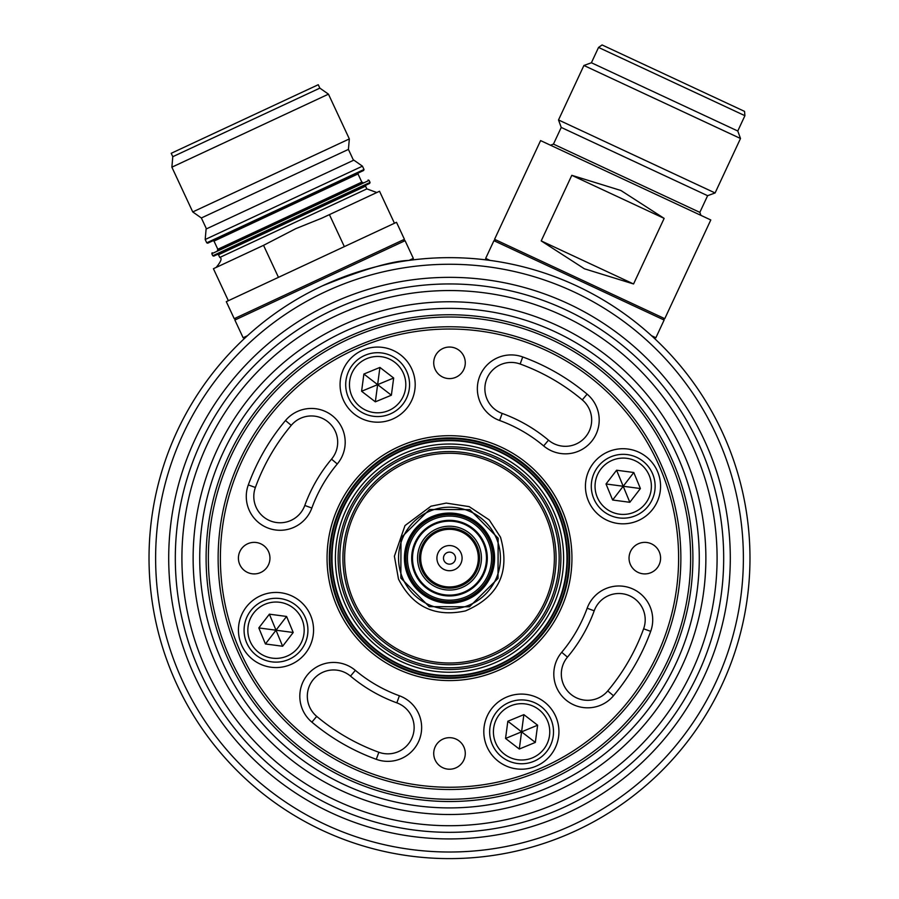 <?xml version="1.0" encoding="UTF-8"?>
<svg xmlns="http://www.w3.org/2000/svg" width="899" height="899" viewBox="0 0 899 899"><rect width="100%" height="100%" fill="white"/><g stroke="black" fill="none" stroke-linecap="round" stroke-linejoin="round"><path stroke-width="1.35" d="M349.711 380.918A28.172 28.172 0 0 0 373.928 412.562A28.172 28.172 0 0 0 405.561 388.346A28.172 28.172 0 0 0 381.345 356.712A28.172 28.172 0 0 0 349.711 380.918M409.281 388.84A31.926 31.926 0 0 1 373.433 416.282A31.926 31.926 0 0 1 345.98 380.423A31.926 31.926 0 0 1 381.839 352.981A31.926 31.926 0 0 1 409.281 388.84M375.344 401.831L391.38 395.212L393.672 378.007L379.917 367.433L363.881 374.051L361.6 391.256L375.344 401.831L379.917 367.433M393.672 378.007L377.636 384.637L363.881 374.051M391.38 395.212L377.636 384.637L361.6 391.256M626.918 458.333A28.172 28.172 0 0 0 595.284 482.549A28.172 28.172 0 0 0 619.501 514.183A28.172 28.172 0 0 0 651.134 489.966A28.172 28.172 0 0 0 626.918 458.333M619.006 517.903A31.926 31.926 0 0 1 591.564 482.055A31.926 31.926 0 0 1 627.412 454.613A31.926 31.926 0 0 1 654.854 490.461A31.926 31.926 0 0 1 619.006 517.903M606.016 483.977L612.635 500.013L629.828 502.294L640.403 488.539L633.784 472.503L616.59 470.222L606.016 483.977L640.403 488.539M629.828 502.294L623.209 486.258L633.784 472.503M612.635 500.013L623.209 486.258L616.59 470.222M549.514 735.551A28.172 28.172 0 0 0 525.297 703.917A28.172 28.172 0 0 0 493.663 728.123A28.172 28.172 0 0 0 517.88 759.767A28.172 28.172 0 0 0 549.514 735.551M489.933 727.628A31.926 31.926 0 0 1 525.791 700.186A31.926 31.926 0 0 1 553.233 736.045A31.926 31.926 0 0 1 517.386 763.487A31.926 31.926 0 0 1 489.933 727.628M523.87 714.638L507.834 721.256L505.553 738.461L519.296 749.036L535.332 742.417L537.624 725.212L523.87 714.638L519.296 749.036M505.553 738.461L521.589 731.842L535.332 742.417M507.834 721.256L521.589 731.842L537.624 725.212M272.296 658.135A28.172 28.172 0 0 0 303.929 633.919A28.172 28.172 0 0 0 279.713 602.285A28.172 28.172 0 0 0 248.079 626.502A28.172 28.172 0 0 0 272.296 658.135M280.207 598.565A31.926 31.926 0 0 1 307.649 634.413A31.926 31.926 0 0 1 271.801 661.855A31.926 31.926 0 0 1 244.359 626.007A31.926 31.926 0 0 1 280.207 598.565M293.209 632.491L286.579 616.456L269.385 614.174L258.811 627.929L265.43 643.965L282.623 646.246L293.209 632.491L258.811 627.929M269.385 614.174L276.004 630.21L265.43 643.965M286.579 616.456L276.004 630.21L282.623 646.246M419.451 558.133C421.889 543.412 421.889 543.412 419.451 558.133A30.049 30.049 0 0 0 449.5 588.182A30.049 30.049 0 0 0 479.549 558.133L479.549 558.133C476.964 573.281 476.964 573.281 479.549 558.133A30.049 30.049 0 0 0 449.5 528.084A30.049 30.049 0 0 0 419.451 558.133M477.111 569.988L477.504 569.033M449.5 595.7A37.556 37.556 0 0 0 487.056 558.133A37.556 37.556 0 0 0 449.5 520.577A37.556 37.556 0 0 0 411.944 558.133A37.556 37.556 0 0 0 449.5 595.7M449.5 521.15A36.983 36.983 0 0 0 412.517 558.133A36.983 36.983 0 0 0 449.5 595.127A36.983 36.983 0 0 0 486.483 558.133A36.983 36.983 0 0 0 449.5 521.15M421.665 569.449L421.384 568.73M449.5 529.309A28.824 28.824 0 0 0 420.676 558.133A28.824 28.824 0 0 0 449.5 586.957A28.824 28.824 0 0 0 478.324 558.133A28.824 28.824 0 0 0 449.5 529.309M462.086 558.133A12.586 12.586 0 0 0 449.5 545.558A12.586 12.586 0 0 0 436.914 558.133A12.586 12.586 0 0 0 449.5 570.719A12.586 12.586 0 0 0 462.086 558.133M455.512 558.133A6.012 6.012 0 0 0 449.5 552.132A6.012 6.012 0 0 0 443.488 558.133A6.012 6.012 0 0 0 449.5 564.145A6.012 6.012 0 0 0 455.512 558.133M407.798 575.236A45.074 45.074 0 0 1 432.397 516.431A45.074 45.074 0 0 1 491.202 541.041A45.074 45.074 0 0 1 466.603 599.835A45.074 45.074 0 0 1 407.798 575.236M408.236 575.057A44.602 44.602 0 0 1 432.576 516.869A44.602 44.602 0 0 1 490.764 541.22A44.602 44.602 0 0 1 466.424 599.397A44.602 44.602 0 0 1 408.236 575.057M484.482 543.794A37.814 37.814 0 0 1 456.816 595.239A37.814 37.814 0 0 1 411.686 558.133A37.814 37.814 0 0 1 484.482 543.794M488.427 542.176A42.062 42.062 0 0 1 465.457 597.06A42.062 42.062 0 0 1 410.573 574.101A42.062 42.062 0 0 1 433.543 519.217A42.062 42.062 0 0 1 488.427 542.176M490.573 541.288A44.399 44.399 0 0 1 466.345 599.217A44.399 44.399 0 0 1 408.427 574.978A44.399 44.399 0 0 1 432.655 517.06A44.399 44.399 0 0 1 490.573 541.288M489.809 541.603A43.568 43.568 0 0 1 466.03 598.453A43.568 43.568 0 0 1 409.191 574.663A43.568 43.568 0 0 1 432.97 517.824A43.568 43.568 0 0 1 489.809 541.603M485.1 259.777L486.224 259.912L485.674 258.384L490 260.395M651.55 335.732L655.877 337.743L654.348 338.305L655.169 339.08M322.516 285.815C363.039 269.475 391.874 261.002 409 260.395L413.326 258.384L405.078 240.685L234.875 320.044L243.123 337.743L247.45 335.732M243.831 339.08L244.652 338.305L243.123 337.743M413.326 258.384L412.776 259.912L413.9 259.777M149.02 558.133A300.48 300.48 0 0 1 449.5 257.653A300.48 300.48 0 0 1 749.98 558.133A300.48 300.48 0 0 1 449.5 858.612A300.48 300.48 0 0 1 149.02 558.133A300.48 300.48 0 0 1 449.5 257.653A300.48 300.48 0 0 1 749.98 558.133M199.724 558.133A249.776 249.776 0 0 1 449.5 308.368A249.776 249.776 0 0 1 699.276 558.133A249.776 249.776 0 0 1 449.5 807.909A249.776 249.776 0 0 1 199.724 558.133M175.316 558.133A274.184 274.184 0 0 1 449.5 283.949A274.184 274.184 0 0 1 723.684 558.133A274.184 274.184 0 0 1 449.5 832.328A274.184 274.184 0 0 1 175.316 558.133A274.184 274.184 0 0 0 449.5 832.328A274.184 274.184 0 0 0 723.684 558.133M206.107 558.133A243.393 243.393 0 0 0 449.5 801.526A243.393 243.393 0 0 0 692.893 558.133A243.393 243.393 0 0 0 449.5 314.751A243.393 243.393 0 0 0 206.107 558.133M678.61 558.133A229.11 229.11 0 0 0 449.5 329.023A229.11 229.11 0 0 0 220.39 558.133A229.11 229.11 0 0 0 449.5 787.254A229.11 229.11 0 0 0 678.61 558.133M652.719 619.793A33.802 33.802 0 0 0 587.148 608.241A146.481 146.481 0 0 1 561.718 652.292A33.802 33.802 0 0 0 565.876 699.916A33.802 33.802 0 0 0 613.5 695.747A214.086 214.086 0 0 0 650.685 631.356A33.802 33.802 0 0 0 652.719 619.793M421.642 727.549A33.802 33.802 0 0 0 399.403 695.781A146.481 146.481 0 0 1 355.341 670.351A33.802 33.802 0 0 0 307.716 674.52A33.802 33.802 0 0 0 311.886 722.144A214.086 214.086 0 0 0 376.276 759.318A33.802 33.802 0 0 0 421.642 727.549M345.194 442.252A33.802 33.802 0 0 0 285.5 420.518A214.086 214.086 0 0 0 248.315 484.909A33.802 33.802 0 0 0 268.52 528.241A33.802 33.802 0 0 0 311.852 508.036A146.481 146.481 0 0 1 337.282 463.974A33.802 33.802 0 0 0 345.194 442.252M599.195 420.024A33.802 33.802 0 0 0 587.114 394.133A214.086 214.086 0 0 0 522.724 356.959A33.802 33.802 0 0 0 479.392 377.164A33.802 33.802 0 0 0 499.597 420.485A146.481 146.481 0 0 1 543.659 445.926A33.802 33.802 0 0 0 599.195 420.024M433.723 753.452A15.777 15.777 0 0 0 449.5 769.218A15.777 15.777 0 0 0 465.277 753.452A15.777 15.777 0 0 0 449.5 737.674A15.777 15.777 0 0 0 433.723 753.452M238.415 558.133A15.777 15.777 0 0 0 254.192 573.91A15.777 15.777 0 0 0 269.958 558.133A15.777 15.777 0 0 0 254.192 542.367A15.777 15.777 0 0 0 238.415 558.133M629.042 558.133A15.777 15.777 0 0 0 644.808 573.91A15.777 15.777 0 0 0 660.585 558.133A15.777 15.777 0 0 0 644.808 542.367A15.777 15.777 0 0 0 629.042 558.133M433.723 362.825A15.777 15.777 0 0 0 449.5 378.603A15.777 15.777 0 0 0 465.277 362.825A15.777 15.777 0 0 0 449.5 347.048A15.777 15.777 0 0 0 433.723 362.825M340.069 384.637A37.556 37.556 0 0 0 377.636 422.193A37.556 37.556 0 0 0 415.192 384.637A37.556 37.556 0 0 0 377.636 347.07A37.556 37.556 0 0 0 340.069 384.637M585.44 486.269A37.556 37.556 0 0 0 623.007 523.825A37.556 37.556 0 0 0 660.563 486.269A37.556 37.556 0 0 0 623.007 448.713A37.556 37.556 0 0 0 585.44 486.269M483.808 731.64A37.556 37.556 0 0 0 521.364 769.196A37.556 37.556 0 0 0 558.931 731.64A37.556 37.556 0 0 0 521.364 694.084A37.556 37.556 0 0 0 483.808 731.64M238.437 630.008A37.556 37.556 0 0 0 275.993 667.564A37.556 37.556 0 0 0 313.56 630.008A37.556 37.556 0 0 0 275.993 592.441A37.556 37.556 0 0 0 238.437 630.008M663.406 318.055L664.125 320.044L493.922 240.685L485.674 258.384M602.094 44.95L744.541 111.375L744.911 115.69L598.543 47.433L602.094 44.95M591.396 62.761L737.776 131.007L740.495 138.502L583.912 65.481L591.396 62.761L598.543 47.433M561.234 127.433L553.458 144.11L699.838 212.366L707.614 195.69L561.234 127.433L558.515 119.949L715.098 192.959L740.495 138.502M494.562 239.314L664.766 318.684L710.794 219.963L540.591 140.604L494.562 239.314M541.209 240.91L633.559 283.972L584.429 268.79L541.209 240.91L571.798 175.316L620.928 190.498L664.147 218.378L571.798 175.316M246.315 122.41L319.853 88.124L318.257 84.72L171.203 153.302L172.788 156.696L246.315 122.41M328.461 94.159L171.878 167.18L192.746 211.939L349.34 138.929L328.461 94.159L319.853 88.124M206.444 228.863L201.365 217.974L348.419 149.403L349.34 138.929M205.186 239.505L206.107 229.031L279.971 194.577L353.835 160.134L362.454 166.169L205.186 239.505L206.736 242.82L364.005 169.484L362.454 166.169M364.005 169.484L363.634 170.484L207.736 243.191L285.691 206.837M217.816 249.259L214.007 241.089L358.004 173.945L361.814 182.115L217.816 249.259L217.457 250.259L231.582 243.674M217.457 250.259L348.677 189.06M370.04 182.418L369.669 183.418L213.76 256.125L212.771 255.754L370.04 182.418L369.084 180.384L211.816 253.72L212.175 252.72M278.465 277.341L263.542 245.337L295.85 228.627L321.775 218.187L379.535 191.251L394.459 223.255M319.336 279.005L404.438 239.314L396.504 222.3L226.301 301.671L234.234 318.684L319.336 279.005M338.294 603.735A120.196 120.196 0 0 1 403.898 446.927A120.196 120.196 0 0 1 560.706 512.531A120.196 120.196 0 0 1 495.102 669.339A120.196 120.196 0 0 1 338.294 603.735A120.196 120.196 0 0 0 495.102 669.339A120.196 120.196 0 0 0 560.706 512.531M340.384 602.881A117.938 117.938 0 0 1 404.752 449.017A117.938 117.938 0 0 1 558.616 513.396A117.938 117.938 0 0 1 494.248 667.26A117.938 117.938 0 0 1 340.384 602.881M329.416 214.625L344.339 246.629M228.346 300.716L213.423 268.711L263.542 245.337M361.814 182.115L362.803 182.475L290.13 216.367M633.559 283.972L664.147 218.378M478.38 549.851L477.931 548.401M449.5 590.059A31.926 31.926 0 0 0 481.426 558.133A31.926 31.926 0 0 0 449.5 526.207A31.926 31.926 0 0 0 417.574 558.133A31.926 31.926 0 0 0 449.5 590.059M402.37 577.461A50.94 50.94 0 0 1 430.172 511.003A50.94 50.94 0 0 1 496.63 538.816A50.94 50.94 0 0 1 468.829 605.263A50.94 50.94 0 0 1 402.37 577.461M168.709 558.133A280.791 280.791 0 0 1 449.5 277.353A280.791 280.791 0 0 1 730.291 558.133A280.791 280.791 0 0 1 449.5 838.924A280.791 280.791 0 0 1 168.709 558.133M743.383 558.133A293.883 293.883 0 0 0 449.5 264.261A293.883 293.883 0 0 0 155.617 558.133A293.883 293.883 0 0 0 449.5 852.016A293.883 293.883 0 0 0 743.383 558.133M705.872 558.133A256.372 256.372 0 0 1 449.5 814.505A256.372 256.372 0 0 1 193.128 558.133A256.372 256.372 0 0 1 449.5 301.761A256.372 256.372 0 0 1 705.872 558.133M181.913 558.133A267.587 267.587 0 0 1 449.5 290.546A267.587 267.587 0 0 1 717.087 558.133A267.587 267.587 0 0 1 449.5 825.72A267.587 267.587 0 0 1 181.913 558.133M208.366 558.133A241.134 241.134 0 0 0 449.5 799.267A241.134 241.134 0 0 0 690.634 558.133A241.134 241.134 0 0 0 449.5 316.999A241.134 241.134 0 0 0 208.366 558.133M680.869 558.133A231.369 231.369 0 0 1 449.5 789.502A231.369 231.369 0 0 1 218.131 558.133A231.369 231.369 0 0 1 449.5 326.764A231.369 231.369 0 0 1 680.869 558.133M587.148 608.241L594.205 610.803A153.999 153.999 0 0 1 567.471 657.124A26.296 26.296 0 0 0 570.708 694.163A26.296 26.296 0 0 0 607.746 690.926A206.579 206.579 0 0 0 643.617 628.794L650.685 631.356M643.617 628.794A26.296 26.296 0 0 0 623.479 593.902A26.296 26.296 0 0 0 594.205 610.803M399.403 695.781L396.83 702.849A153.999 153.999 0 0 1 350.509 676.104A26.296 26.296 0 0 0 313.47 679.341A26.296 26.296 0 0 0 316.718 716.391A206.579 206.579 0 0 0 378.85 752.261L376.276 759.318M378.85 752.261A26.296 26.296 0 0 0 414.136 727.549A26.296 26.296 0 0 0 396.83 702.849M337.282 463.974L331.529 459.153A26.296 26.296 0 0 0 320.381 417.541A26.296 26.296 0 0 0 291.254 425.351L285.5 420.518M543.659 445.926L548.491 440.173A26.296 26.296 0 0 0 591.677 420.024A26.296 26.296 0 0 0 582.282 399.886L587.114 394.133M571.944 558.133A122.444 122.444 0 0 1 449.5 680.577A122.444 122.444 0 0 1 327.056 558.133A122.444 122.444 0 0 1 449.5 435.689A122.444 122.444 0 0 1 571.944 558.133M216.142 267.441C221.087 261.508 222.3 258.182 219.772 257.462L366.837 188.891L365.567 186.16L218.502 254.743L217.513 254.372M555.088 514.846A114.117 114.117 0 0 0 406.202 452.557A114.117 114.117 0 0 0 343.912 601.431A114.117 114.117 0 0 0 492.798 663.72A114.117 114.117 0 0 0 555.088 514.846M340.811 602.701A117.477 117.477 0 0 1 404.932 449.444A117.477 117.477 0 0 1 558.189 513.565A117.477 117.477 0 0 1 494.068 666.822A117.477 117.477 0 0 1 340.811 602.701M560.099 512.79A119.533 119.533 0 0 0 404.145 447.545A119.533 119.533 0 0 0 338.901 603.487A119.533 119.533 0 0 0 494.855 668.732A119.533 119.533 0 0 0 560.099 512.79M550.952 516.532A109.656 109.656 0 0 0 407.899 456.681A109.656 109.656 0 0 0 348.048 599.734A109.656 109.656 0 0 0 491.101 659.596A109.656 109.656 0 0 0 550.952 516.532M346.441 600.397A111.386 111.386 0 0 1 407.247 455.085A111.386 111.386 0 0 1 552.559 515.88A111.386 111.386 0 0 1 491.753 661.192A111.386 111.386 0 0 1 346.441 600.397M352.475 597.925A104.868 104.868 0 0 0 489.292 655.169A104.868 104.868 0 0 0 546.525 518.352A104.868 104.868 0 0 0 409.708 461.108A104.868 104.868 0 0 0 352.475 597.925M548.12 517.7A106.599 106.599 0 0 1 489.944 656.764A106.599 106.599 0 0 1 350.88 598.577A106.599 106.599 0 0 1 409.056 459.513A106.599 106.599 0 0 1 548.12 517.7M582.282 399.886A206.579 206.579 0 0 0 520.15 364.016L522.724 356.959M499.597 420.485L502.17 413.428A153.999 153.999 0 0 1 548.491 440.173M520.15 364.016A26.296 26.296 0 0 0 486.46 379.726A26.296 26.296 0 0 0 502.17 413.428M291.254 425.351A206.579 206.579 0 0 0 255.383 487.483L248.315 484.909M311.852 508.036L304.795 505.463A153.999 153.999 0 0 1 331.529 459.153M255.383 487.483A26.296 26.296 0 0 0 271.093 521.184A26.296 26.296 0 0 0 304.795 505.463M316.718 716.391L311.886 722.144M355.341 670.351L350.509 676.104M607.746 690.926L613.5 695.747M561.718 652.292L567.471 657.124M498.147 538.186L469.795 509.632L429.553 509.486L400.988 537.838L400.853 578.091L429.205 606.645L469.447 606.791L498.012 578.428L498.147 538.186M500.518 537.22L489.236 519.903L469.177 506.631L446.23 503.092L431.003 506.193L405.011 525.567L394.391 556.211L398.482 579.057C412.675 606.847 435.026 617.456 465.525 610.893C498.72 596.565 510.385 572 500.518 537.22M664.125 320.044L655.877 337.743M558.515 119.949L583.912 65.481M699.838 212.366L700.928 215.367M403.078 239.954L405.078 240.685M353.498 160.292L348.419 149.403M214.007 241.089L213.007 240.73M369.084 180.384L368.084 180.014M366.837 188.891L376.816 192.521M219.772 257.462L218.502 254.743M365.567 186.16L365.927 185.172M212.771 255.754L211.816 253.72M358.004 173.945L358.364 172.945M206.736 242.82L207.736 243.191M201.365 217.974L192.746 211.939M172.788 156.696L171.878 167.18M235.594 318.055L234.875 320.044M553.458 144.11L550.469 145.2M707.614 195.69L715.098 192.959M737.776 131.007L744.911 115.69M495.922 239.954L493.922 240.685"/></g></svg>
